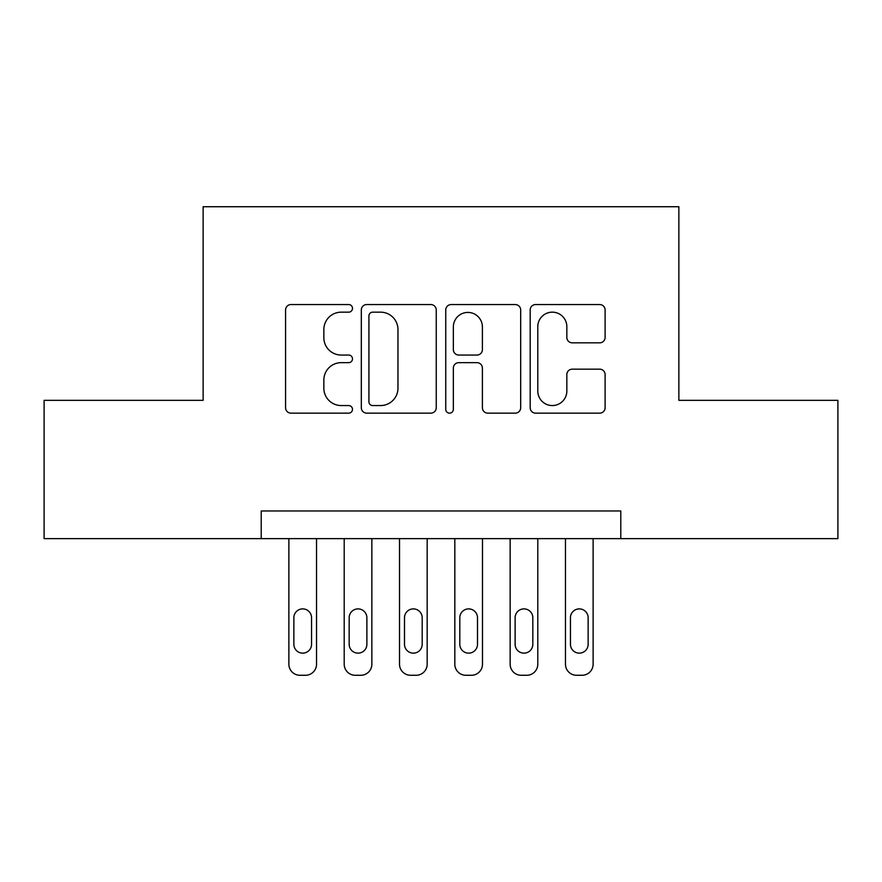 <?xml version="1.0" encoding="UTF-8"?>
<svg xmlns="http://www.w3.org/2000/svg" width="882" height="882" viewBox="0 0 882 882"><rect width="100%" height="100%" fill="white"/><g stroke="black" fill="none" stroke-linecap="round" stroke-linejoin="round"><path stroke-width="1.32" d="M352.491 308.358A3.804 3.804 0 0 0 348.699 304.555L291.005 304.555A5.424 5.424 0 0 0 285.57 309.99L285.57 407.727A5.424 5.424 0 0 0 291.005 413.151L348.699 413.151A3.804 3.804 0 0 0 352.491 409.347A3.804 3.804 0 0 0 348.699 405.555L341.224 405.555A17.375 17.375 0 0 1 323.848 388.179L323.848 380.032A17.375 17.375 0 0 1 341.224 362.656L348.699 362.656A3.804 3.804 0 0 0 352.491 358.853A3.804 3.804 0 0 0 348.699 355.049L341.224 355.049A17.375 17.375 0 0 1 323.848 337.674L323.848 329.537A17.375 17.375 0 0 1 341.224 312.162L348.699 312.162A3.804 3.804 0 0 0 352.491 308.358M599.683 342.833A5.424 5.424 0 0 0 605.118 337.409L605.118 309.99A5.424 5.424 0 0 0 599.683 304.555L535.617 304.555A5.424 5.424 0 0 0 530.181 309.99L530.181 407.727A5.424 5.424 0 0 0 535.617 413.151L599.683 413.151A5.424 5.424 0 0 0 605.118 407.727L605.118 374.596A5.424 5.424 0 0 0 599.683 369.172L572.264 369.172A5.424 5.424 0 0 0 566.839 374.596L566.839 391.024A14.52 14.52 0 0 1 552.308 405.555A14.52 14.52 0 0 1 537.788 391.024L537.788 326.682A14.52 14.52 0 0 1 552.308 312.162A14.52 14.52 0 0 1 566.839 326.682L566.839 337.409A5.424 5.424 0 0 0 572.264 342.833L599.683 342.833M261.215 538.637L44.1 538.637L44.1 400.34L203.136 400.34L203.136 206.73L678.864 206.73L678.864 400.34L837.9 400.34L837.9 538.637L620.785 538.637L620.785 510.976L261.215 510.976L261.215 538.637L620.785 538.637M436.248 309.99A5.424 5.424 0 0 0 430.824 304.555L366.747 304.555A5.424 5.424 0 0 0 361.322 309.99L361.322 407.727A5.424 5.424 0 0 0 366.747 413.151L430.824 413.151A5.424 5.424 0 0 0 436.248 407.727L436.248 309.99M451.176 304.555L515.253 304.555A5.424 5.424 0 0 1 520.678 309.99L520.678 407.727A5.424 5.424 0 0 1 515.253 413.151L487.834 413.151A5.424 5.424 0 0 1 482.399 407.727L482.399 368.081A5.424 5.424 0 0 0 476.975 362.656L458.783 362.656A5.424 5.424 0 0 0 453.348 368.081L453.348 409.347A3.804 3.804 0 0 1 449.555 413.151A3.804 3.804 0 0 1 445.752 409.347L445.752 309.99A5.424 5.424 0 0 1 451.176 304.555M372.722 312.162A3.804 3.804 0 0 0 368.919 315.954L368.919 401.751A3.804 3.804 0 0 0 372.722 405.555L380.594 405.555A17.375 17.375 0 0 0 397.969 388.179L397.969 329.537A17.375 17.375 0 0 0 380.594 312.162L372.722 312.162M482.399 326.957A14.52 14.52 0 0 0 467.879 312.426A14.52 14.52 0 0 0 453.348 326.957L453.348 349.625A5.424 5.424 0 0 0 458.783 355.049L476.975 355.049A5.424 5.424 0 0 0 482.399 349.625L482.399 326.957M316.539 538.637L316.539 664.201A11.058 11.058 0 0 1 305.47 675.27L299.946 675.27A11.058 11.058 0 0 1 288.877 664.201L288.877 538.637M311.555 644.29L311.555 617.742A8.853 8.853 0 0 0 302.702 608.889A8.853 8.853 0 0 0 293.86 617.742L293.86 644.29A8.853 8.853 0 0 0 302.702 653.143A8.853 8.853 0 0 0 311.555 644.29M371.851 538.637L371.851 664.201A11.058 11.058 0 0 1 360.793 675.27L355.259 675.27A11.058 11.058 0 0 1 344.2 664.201L344.2 538.637M366.879 644.29L366.879 617.742A8.853 8.853 0 0 0 358.026 608.889A8.853 8.853 0 0 0 349.173 617.742L349.173 644.29A8.853 8.853 0 0 0 358.026 653.143A8.853 8.853 0 0 0 366.879 644.29M427.175 538.637L427.175 664.201A11.058 11.058 0 0 1 416.106 675.27L410.571 675.27A11.058 11.058 0 0 1 399.513 664.201L399.513 538.637M422.191 644.29L422.191 617.742A8.853 8.853 0 0 0 413.338 608.889A8.853 8.853 0 0 0 404.496 617.742L404.496 644.29A8.853 8.853 0 0 0 413.338 653.143A8.853 8.853 0 0 0 422.191 644.29M482.487 538.637L482.487 664.201A11.058 11.058 0 0 1 471.429 675.27L465.894 675.27A11.058 11.058 0 0 1 454.825 664.201L454.825 538.637M477.504 644.29L477.504 617.742A8.853 8.853 0 0 0 468.662 608.889A8.853 8.853 0 0 0 459.809 617.742L459.809 644.29A8.853 8.853 0 0 0 468.662 653.143A8.853 8.853 0 0 0 477.504 644.29M537.8 538.637L537.8 664.201A11.058 11.058 0 0 1 526.741 675.27L521.207 675.27A11.058 11.058 0 0 1 510.149 664.201L510.149 538.637M532.827 644.29L532.827 617.742A8.853 8.853 0 0 0 523.974 608.889A8.853 8.853 0 0 0 515.121 617.742L515.121 644.29A8.853 8.853 0 0 0 523.974 653.143A8.853 8.853 0 0 0 532.827 644.29M593.123 538.637L593.123 664.201A11.058 11.058 0 0 1 582.054 675.27L576.53 675.27A11.058 11.058 0 0 1 565.461 664.201L565.461 538.637M588.14 644.29L588.14 617.742A8.853 8.853 0 0 0 579.298 608.889A8.853 8.853 0 0 0 570.445 617.742L570.445 644.29A8.853 8.853 0 0 0 579.298 653.143A8.853 8.853 0 0 0 588.14 644.29"/></g></svg>

